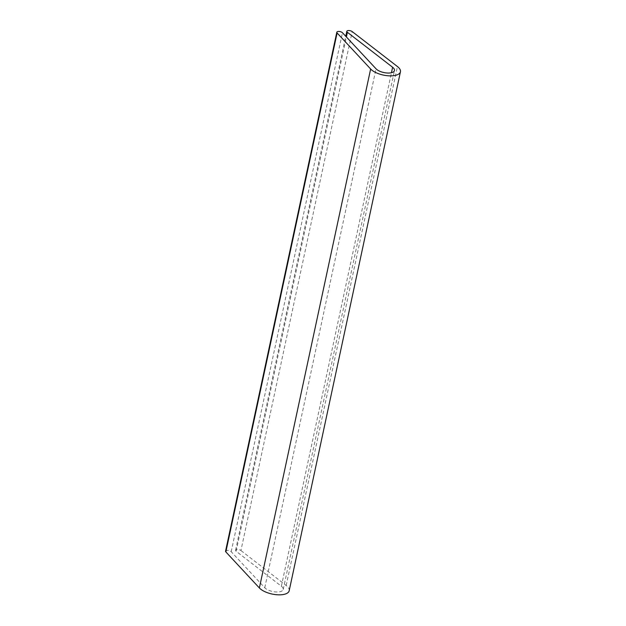 <?xml version="1.0" encoding="UTF-8"?>
<svg xmlns="http://www.w3.org/2000/svg" width="626" height="626" viewBox="0 0 626 626"><rect width="100%" height="100%" fill="white"/><g stroke="black" fill="none" stroke-linecap="round" stroke-linejoin="round"><path stroke-width="0.47" stroke-dasharray="3.13 2.35" d="M225.563 551.177A3.028 1.283 -167.9 0 1 227.989 550.434A3.028 1.283 -167.9 0 1 231.197 551.709L264.775 587.751A9.914 4.21 -167.9 0 0 275.284 591.914A9.914 4.21 -167.9 0 0 283.21 589.473A9.914 4.21 -167.9 0 0 281.364 586.226L236.135 551.248A3.028 1.283 -167.9 0 1 235.572 550.262A3.028 1.283 -167.9 0 1 237.739 549.495A3.028 1.283 -167.9 0 1 240.932 550.536L352.188 31.574M289.181 590.756A16.018 6.8 -167.9 0 0 286.184 585.506L240.932 550.536M236.135 551.248L346.389 36.973M286.184 585.506L397.44 66.544M231.197 551.709L342.453 32.748M264.775 587.751L376.03 68.797M281.364 586.226L391.446 72.718M235.572 550.262L345.755 36.3M283.21 589.473L394.466 70.511"/><path stroke-width="0.94" d="M347.391 32.294A3.028 1.283 -167.9 0 1 346.827 31.3A3.028 1.283 -167.9 0 1 348.995 30.533A3.028 1.283 -167.9 0 1 352.188 31.574L397.44 66.544A16.018 6.8 -167.9 0 1 400.437 71.794A16.018 6.8 -167.9 0 1 387.619 75.738A16.018 6.8 -167.9 0 1 370.639 69.009L337.109 32.967A3.028 1.283 -167.9 0 1 336.819 32.223A3.028 1.283 -167.9 0 1 339.245 31.472A3.028 1.283 -167.9 0 1 342.453 32.748L376.03 68.797A9.914 4.21 12.1 0 0 386.532 72.96A9.914 4.21 12.1 0 0 394.466 70.511A9.914 4.21 12.1 0 0 392.619 67.264L347.391 32.294L346.389 36.973M400.437 71.794L289.181 590.756A16.018 6.8 -167.9 0 1 276.363 594.7A16.018 6.8 -167.9 0 1 259.383 587.971L225.853 551.921A3.028 1.283 -167.9 0 1 225.563 551.177L336.819 32.223M259.383 587.971L370.639 69.009M225.853 551.921L337.109 32.967M391.446 72.718L392.619 67.264M345.755 36.3L346.827 31.3"/></g></svg>
